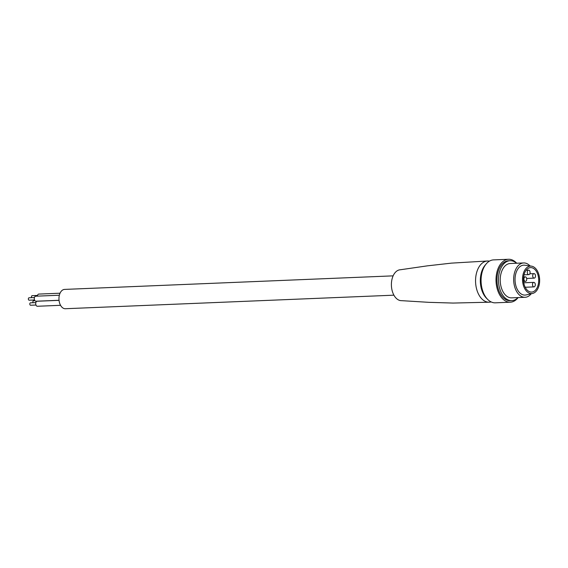 <?xml version="1.0" encoding="UTF-8"?>
<svg xmlns="http://www.w3.org/2000/svg" width="568" height="568" viewBox="0 0 568 568"><rect width="100%" height="100%" fill="white"/><g stroke="black" fill="none" stroke-linecap="round" stroke-linejoin="round"><path stroke-width="0.85" d="M489.431 261.145A20.625 12.837 87.6 0 0 487.557 260.996A20.625 12.837 87.6 0 0 476.58 272.775A20.625 12.837 87.6 0 0 478.575 294.238A20.625 12.837 87.6 0 0 489.254 302.211A20.625 12.837 87.6 0 0 491.114 301.913M487.557 260.996L451.411 263.133L427.335 265.852L400.397 269.757A15.471 9.628 87.6 0 0 392.161 278.583A15.471 9.628 87.6 0 0 393.66 294.685A15.471 9.628 87.6 0 0 401.668 300.664L428.84 302.332L453.058 303.063L489.254 302.211M485.732 264.51A19.979 12.432 87.6 0 0 487.145 298.86M518.13 297.582A21.485 13.369 -92.4 0 1 510.291 302.204L495.339 302.822A21.485 13.369 -92.4 0 1 490.454 301.572A21.485 13.369 -92.4 0 1 481.16 277.951A21.485 13.369 -92.4 0 1 493.571 259.888L508.523 259.278A21.485 13.369 -92.4 0 1 513.408 260.527A21.485 13.369 -92.4 0 1 516.717 263.24M510.291 302.204A21.485 13.369 -92.4 0 1 505.406 300.955A21.485 13.369 -92.4 0 1 496.112 277.34A21.485 13.369 -92.4 0 1 508.523 259.278M517.959 297.589A19.979 12.432 -92.4 0 1 511.74 300.642L510.227 300.699A19.979 12.432 -92.4 0 1 497.007 281.714A19.979 12.432 -92.4 0 1 508.587 260.776L510.1 260.712A19.979 12.432 -92.4 0 1 516.546 263.247M511.74 300.642A19.979 12.432 -92.4 0 1 498.519 281.65A19.979 12.432 -92.4 0 1 510.1 260.712M530.05 265.952A17.189 10.693 87.6 0 0 523.653 262.949L510.213 263.502A17.189 10.693 87.6 0 0 508.765 263.722A17.189 10.693 87.6 0 0 500.309 282.289A17.189 10.693 87.6 0 0 511.626 297.852L525.073 297.291A17.189 10.693 87.6 0 0 526.515 297.078A17.189 10.693 87.6 0 0 531.201 293.777M523.653 262.949A17.189 10.693 87.6 0 0 522.205 263.169A17.189 10.693 87.6 0 0 513.749 281.735A17.189 10.693 87.6 0 0 525.073 297.291M532.614 293.457L526.032 294.948A14.974 9.322 -92.4 0 1 515.261 282.821A14.974 9.322 -92.4 0 1 521.928 265.526A14.974 9.322 -92.4 0 1 524.804 265.213L531.492 266.158A13.746 8.556 -92.4 0 1 539.6 278.916A13.746 8.556 -92.4 0 1 533.316 293.244A13.746 8.556 -92.4 0 1 532.614 293.457A13.746 8.556 -92.4 0 1 522.723 282.324A13.746 8.556 -92.4 0 1 528.851 266.442A13.746 8.556 -92.4 0 1 531.492 266.158M533.075 291.782A12.247 7.618 -92.4 0 1 531.584 292.08A12.247 7.618 -92.4 0 1 523.554 281.366A12.247 7.618 -92.4 0 1 529.092 267.911A12.247 7.618 -92.4 0 1 530.576 267.613A12.247 7.618 -92.4 0 1 538.606 278.327A12.247 7.618 -92.4 0 1 533.075 291.782M33.093 302.716A1.214 0.753 -92.4 0 1 32.93 301.452A1.214 0.753 -92.4 0 1 33.59 300.699L34.882 300.649M530.008 273.229A2.258 1.406 87.6 0 0 528.595 270.127A2.258 1.406 87.6 0 0 527.367 271.525A2.258 1.406 87.6 0 0 528.78 274.628A2.258 1.406 87.6 0 0 530.008 273.229M526.664 279.967A2.258 1.406 87.6 0 0 525.244 276.864A2.258 1.406 87.6 0 0 524.015 278.263A2.258 1.406 87.6 0 0 525.435 281.373A2.258 1.406 87.6 0 0 526.664 279.967M535.219 285.484A2.258 1.406 87.6 0 0 533.806 282.381A2.258 1.406 87.6 0 0 532.578 283.78A2.258 1.406 87.6 0 0 533.991 286.89A2.258 1.406 87.6 0 0 535.219 285.484M535.425 276.715A2.258 1.406 87.6 0 0 534.005 273.613A2.258 1.406 87.6 0 0 532.777 275.011A2.258 1.406 87.6 0 0 534.197 278.121A2.258 1.406 87.6 0 0 535.425 276.715M393.922 295.175L65.377 308.722A9.67 6.014 -92.4 0 1 62.934 308.012A9.67 6.014 -92.4 0 1 59.015 297.327A9.67 6.014 -92.4 0 1 64.582 289.41L393.127 275.856M60.542 305.307L37.381 306.266A2.513 1.562 -92.4 0 1 36.742 306.081A2.513 1.562 -92.4 0 1 35.727 303.298A2.513 1.562 -92.4 0 1 37.176 301.239L59.044 300.337M35.961 305.023L30.608 305.243A1.214 0.753 -92.4 0 1 29.848 303.575A1.214 0.753 -92.4 0 1 30.509 302.822L35.855 302.602M37.367 296.134A2.513 1.562 -92.4 0 1 38.816 294.082L60.045 293.209M31.652 297.675A1.214 0.753 -92.4 0 1 31.488 296.418A1.214 0.753 -92.4 0 1 32.149 295.665L37.495 295.445M59.037 300.273L35.933 301.225A2.513 1.562 -92.4 0 1 35.301 301.04A2.513 1.562 -92.4 0 1 34.279 298.264A2.513 1.562 -92.4 0 1 35.727 296.205L59.363 295.225M34.513 299.982L29.16 300.202A1.214 0.753 -92.4 0 1 28.4 298.534A1.214 0.753 -92.4 0 1 29.06 297.781L34.414 297.561M526.124 270.226L528.595 270.127M523.604 276.928L525.244 276.864M523.76 282.793L533.806 282.381M529.823 273.783L534.005 273.613M523.568 281.444L525.435 281.373M526.657 278.434L534.197 278.121M524.001 274.827L528.78 274.628M525.201 287.252L533.991 286.89"/></g></svg>
